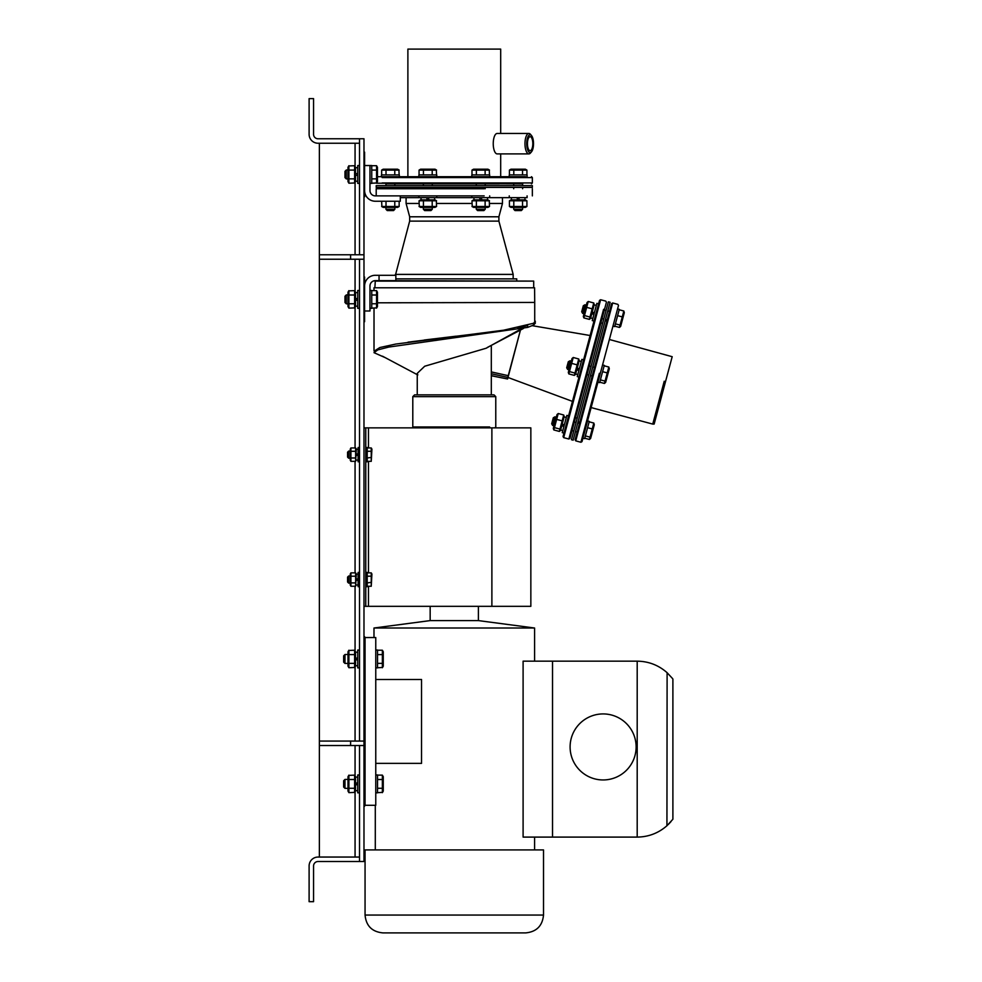 <?xml version="1.0" encoding="UTF-8"?>
<svg xmlns="http://www.w3.org/2000/svg" width="982" height="982" viewBox="0 0 982 982"><rect width="100%" height="100%" fill="white"/><g stroke="black" fill="none" stroke-linecap="round" stroke-linejoin="round"><path stroke-width="1.47" d="M350.599 745.522L363.978 745.522L363.978 259.236L350.599 259.236L350.599 254.768L363.978 254.768L363.978 259.236L359.522 259.236L359.522 741.066L363.978 741.066L350.599 741.066L350.599 745.522L319.371 745.522L319.371 741.066L350.599 741.066M313.565 98.617L309.109 98.617L309.109 134.313A8.924 8.924 0 0 0 318.033 143.237L359.522 143.237L359.522 138.769L318.033 138.769A4.456 4.456 0 0 1 313.565 134.313L313.565 98.617M313.565 901.672L309.109 901.672L309.109 865.977A8.924 8.924 0 0 1 318.033 857.053L359.522 857.053L359.522 861.521L318.033 861.521A4.456 4.456 0 0 0 313.565 865.977L313.565 901.672M350.599 254.768L319.371 254.768L319.371 259.236L350.599 259.236M359.522 254.768L359.522 138.769L363.978 138.769L363.978 254.768L359.522 254.768M359.522 861.521L359.522 745.522L363.978 745.522L363.978 861.521L359.522 861.521M319.371 857.053L319.371 745.522M319.371 254.768L319.371 143.237M319.371 741.066L319.371 259.236M520.89 329.044L486.139 348.242L424.703 366.237L417.252 373.356L417.252 394.862M523.431 328.491L487.244 347.505M408.046 342.153L468.377 334.739M517.563 327.89L527.665 325.607L527.715 327.387L533.582 325.054L535.374 323.127L534.724 320.193M385.496 357.767L374.032 352.698L377.812 349.874L388.786 347.063L527.715 327.387M417.252 373.393L417.816 374.952L382.501 356.196M374.387 351.004L379.862 347.53L395.709 344.068L503.619 330.21L533.533 323.274L533.582 325.054M533.533 323.274L535.374 321.31M377.456 302.812L534.724 302.431L534.589 287.787L373.982 287.787L373.982 290.623M374.338 351.789L374.032 352.698M412.796 396.642L414.576 394.862L493.995 394.862L495.775 396.642L412.796 396.642L412.796 426.974L489.625 426.974M491.307 373.749L507.841 377.407L507.596 378.991L491.307 375.75M507.596 378.991L520.435 330.124L508.234 375.664L491.307 371.92M602.617 323.36L600.886 322.906M577.207 418.172L575.489 417.706M568.848 439.028L563.68 437.641L600.628 299.743L605.796 301.118L606.434 302.21L569.941 438.389L568.848 439.028L603.599 309.305M563.68 437.641L563.042 436.548L599.536 300.369L600.628 299.743M374.866 281.098L533.692 281.098L379.052 280.643L379.052 275.291L395.844 275.291L395.844 280.643L375.32 280.643L374.866 287.787M395.844 278.863L516.741 278.863L516.741 280.643M395.39 275.291L409.666 221.122L409.666 216.789L406.094 203.458L419.056 203.458M436.573 203.458L471.986 203.458M489.502 203.458L502.465 203.458L502.465 197.664M406.094 203.458L406.094 197.664M513.169 278.863L513.169 274.395L395.39 274.395M409.666 221.122L498.893 221.122L513.169 274.395M498.893 221.122L498.893 216.789L502.465 203.458M409.666 216.789L498.893 216.789M364.604 190.52A10.704 10.704 0 0 0 375.32 201.236L400.3 201.236L400.3 195.884L375.32 195.884A5.352 5.352 0 0 1 369.969 190.52L369.969 165.541L371.748 165.541L371.748 183.389L369.969 183.389L371.748 183.389M364.604 165.541L369.969 165.541M364.604 285.995A10.704 10.704 0 0 1 375.32 275.291L379.052 275.291M364.604 310.987L369.969 310.987L369.969 285.995A5.352 5.352 0 0 1 375.32 280.643M575.747 440.869L575.108 439.776L611.602 303.598L612.694 302.972L575.747 440.869L580.914 442.256L582.007 441.63L618.5 305.451L617.862 304.359L612.694 302.972M599.388 373.307L580.914 442.256L599.388 373.307M609.368 339.49L672.191 356.699L654.135 424.089L652.748 424.089L664.237 381.237M523.075 176.699L489.674 176.699L489.674 174.906L471.826 174.906L471.826 176.699L436.745 176.699L436.745 174.906L418.897 174.906L418.897 176.699L399.318 176.699L399.318 174.906L381.47 174.906L381.47 176.699L377.456 176.699L489.674 176.699M394.924 183.83L385.865 183.83M475.84 183.83L423.291 183.83M499.347 183.83L476.209 183.83M483.819 176.699L525.591 176.699M382.158 177.582L532.354 177.582L532.354 182.947L382.158 182.947M395.304 183.83L422.911 183.83M522.706 183.83L376.487 183.217M407.886 176.699L407.886 49.1L500.685 49.1L500.685 133.454M531.532 151.768L530.513 152.983A10.225 3.916 -90 0 1 529.593 153.732A10.225 3.916 -90 0 1 528.893 153.904A10.225 3.916 -90 0 1 524.989 144.612A10.225 3.916 -90 0 1 528.181 133.626A10.225 3.916 -90 0 1 528.893 133.454A10.225 3.916 -90 0 1 530.513 134.374L531.532 135.602A8.887 3.4 90 0 0 529.507 134.939A8.887 3.4 90 0 0 526.782 145.287A8.887 3.4 90 0 0 530.734 152.419A8.887 3.4 90 0 0 531.532 151.768A8.887 3.4 90 0 0 533.521 143.679A8.887 3.4 90 0 0 531.532 135.602M528.893 133.454L497.15 133.454A10.225 3.916 90 0 0 496.45 133.626A10.225 3.916 90 0 0 493.259 144.612A10.225 3.916 90 0 0 497.15 153.904L528.893 153.904M530.611 150.565A7.009 2.676 90 0 0 532.796 143.053A7.009 2.676 90 0 0 530.12 136.682A7.009 2.676 90 0 0 529.642 136.793A7.009 2.676 90 0 0 527.457 144.317A7.009 2.676 90 0 0 530.12 150.688A7.009 2.676 90 0 0 530.611 150.565M525.665 932.9L382.906 932.9C372.055 931.844 366.114 925.891 365.058 915.052L543.512 915.052C542.457 925.891 536.503 931.844 525.665 932.9M430.165 606.324L430.165 620.599L478.394 620.599L534.589 628.014L373.982 628.014L373.982 637.551M543.512 915.052L543.512 849.921L365.058 849.921L365.058 915.052M375.762 763.37L421.536 763.37L421.536 679.495L375.762 679.495M375.296 849.921L375.296 805.301M603.108 779.953A33.02 33.02 0 0 0 636.127 746.946A33.02 33.02 0 0 0 603.108 713.926A33.02 33.02 0 0 0 570.1 746.946A33.02 33.02 0 0 0 603.108 779.953M552.522 661.168L523.099 661.168L523.099 837.094L552.522 837.094L552.522 661.168L637.195 661.168C648.501 661.316 658.419 665.109 666.938 672.535L672.51 678.513M552.522 837.094L637.195 837.094L637.195 661.168M672.891 819.246L672.891 679.016L672.891 819.246L666.938 825.739C658.419 833.166 648.501 836.946 637.195 837.094M667.109 672.682L666.938 825.739M668.19 824.585L671.013 821.59M375.762 637.551L375.762 805.301L365.058 805.301L365.058 637.551L375.762 637.551M363.978 152.161L364.604 152.161L364.604 196.768L364.432 152.161L363.978 196.768M363.978 277.071L364.604 321.691L364.604 277.071L363.978 321.691M363.978 636.667L364.604 681.275L364.604 636.667L363.978 681.275M363.978 761.578L364.604 806.197L364.604 761.578L363.978 806.197M571.438 439.715L608.386 301.818L610.104 302.272L573.157 440.182L571.438 439.715M424.408 187.402L376.204 187.402L376.204 185.623L532.354 185.623L532.354 187.402L424.408 187.402M365.77 427.87L363.978 427.87L363.978 606.324L365.77 606.324L365.77 427.87L530.845 427.87L530.845 606.324L491.884 606.324L491.884 427.87M365.77 606.324L491.884 606.324M344.977 177.582L344.977 171.347L346.315 170.009L346.315 178.92L344.977 177.582M377.456 167.259L377.456 181.67L376.56 183.217L376.56 165.713L377.456 167.259L376.56 165.713L371.748 165.713M371.748 170.082L376.56 170.082M371.748 178.847L376.56 178.847M371.748 183.217L376.707 182.971M376.769 178.073L376.585 178.773M359.522 183.389L357.743 183.389L357.743 165.541L359.522 165.541M355.509 174.035L357.743 173.225M357.743 174.894L355.509 175.704M348.009 181.67L348.009 167.259L348.905 165.713L348.905 183.217L348.009 181.67M354.612 165.713L355.509 167.259L355.509 181.67L354.612 183.217L354.612 165.713L348.77 165.958M354.612 170.082L348.905 170.082M354.612 178.847L348.905 178.847M354.748 182.971L348.905 183.217M344.977 302.505L344.977 296.257L346.315 294.919L346.315 303.843L344.977 302.505M377.456 292.182L377.456 306.593L376.56 308.139L376.56 290.623L377.456 292.182M371.748 290.623L376.56 290.623M371.748 295.005L376.56 295.005M371.748 303.757L376.56 303.757L376.769 302.996M371.748 308.139L376.707 307.882M369.969 290.463L371.748 290.463L371.748 308.311L369.969 308.311L371.748 308.311M359.522 308.311L357.743 308.311L357.743 290.463L359.522 290.463M355.509 298.958L357.743 298.147M357.743 299.805L355.509 300.615M348.009 306.593L348.009 292.182L348.905 290.623L348.905 308.139L348.009 306.593M354.612 290.623L355.509 292.182L355.509 306.593L354.612 308.139L354.612 290.623L348.77 290.881M354.612 295.005L348.905 295.005M354.612 303.757L348.905 303.757M354.748 307.882L348.905 308.139M343.639 662.089L343.639 655.853L344.977 654.515L344.977 663.427L343.639 662.089M383.262 651.766L383.262 666.177L382.366 667.723L382.366 650.219L383.262 651.766M377.542 650.219L382.366 650.219M377.542 654.589L382.366 654.589M377.542 663.353L382.366 663.353M377.542 667.723L382.501 667.478M382.563 662.58L382.379 663.28M375.762 650.047L377.542 650.047L377.542 667.895L375.762 667.895M359.522 667.895L357.743 667.895L357.743 650.047L359.522 650.047M355.509 658.541L357.743 657.731M357.743 659.401L355.509 660.211M348.009 666.177L348.009 651.766L348.905 650.219L348.905 667.723L348.009 666.177M354.612 650.219L355.509 651.766L355.509 666.177L354.612 667.723L354.612 650.219L348.77 650.465M354.612 654.589L348.905 654.589M354.612 663.353L348.905 663.353M354.748 667.478L348.905 667.723M343.639 787.012L343.639 780.764L344.977 779.426L344.977 788.35L343.639 787.012M383.262 776.688L383.262 791.099L382.366 792.646L382.366 775.129L383.262 776.688M377.542 775.129L382.366 775.129M377.542 779.512L382.366 779.512M377.542 788.264L382.366 788.264M377.542 792.646L382.501 792.388M382.563 787.503L382.379 788.202M375.762 774.97L377.542 774.97L377.542 792.818L375.762 792.818M359.522 792.818L357.743 792.818L357.743 774.97L359.522 774.97M355.509 783.464L357.743 782.654M357.743 784.311L355.509 785.121M348.009 791.099L348.009 776.688L348.905 775.129L348.905 792.646L348.009 791.099M354.612 775.129L355.509 776.688L355.509 791.099L354.612 792.646L354.612 775.129L348.77 775.387M354.612 779.512L348.905 779.512M354.612 788.264L348.905 788.264M354.748 792.388L348.905 792.646M347.567 457.096L347.567 452.186L348.684 451.069L348.684 458.213L347.567 457.096M371.92 449.13L371.245 461.331L371.245 447.939L371.92 449.13M367.194 447.939L371.245 447.939M367.194 451.29L371.257 451.266M367.194 457.993L371.392 457.403M367.194 461.331L371.245 461.331M365.77 447.497L367.194 447.497L367.194 461.773L365.77 461.773M359.522 461.773L358.099 461.773L358.099 447.497L359.522 447.497M356.306 454.298L358.099 453.647M358.099 454.985L356.306 455.623M350.243 460.153L350.243 449.13L350.93 447.939L350.93 461.331L350.243 460.153M355.631 447.939L356.306 449.13L355.631 461.331L355.631 447.939L350.93 447.939M355.631 451.29L350.93 451.29M355.631 457.993L350.93 457.993M355.631 461.331L350.93 461.331M347.567 582.007L347.567 577.109L348.684 575.992L348.684 583.124L347.567 582.007M371.92 574.053L371.245 586.254L371.245 572.862L371.92 574.053M367.194 572.862L371.245 572.862M367.194 576.213L371.257 576.176M367.194 582.903L371.392 582.326M367.194 586.254L371.245 586.254M365.77 572.42L367.194 572.42L367.194 586.696L365.77 586.696M359.522 586.696L358.099 586.696L358.099 572.42L359.522 572.42M356.306 579.22L358.099 578.57M358.099 579.896L356.306 580.546M350.243 585.063L350.243 574.053L350.93 572.862L350.93 586.254L350.243 585.063M355.631 572.862L356.306 574.053L355.631 586.254L355.631 572.862L350.93 572.862M355.631 576.213L350.93 576.213M355.631 582.903L350.93 582.903M355.631 586.254L350.93 586.254M483.868 210.602L477.62 210.602L476.282 209.264L485.206 209.264L483.868 210.602M473.545 169.199L487.956 169.199L489.502 170.095L471.986 170.095L473.545 169.199M471.986 174.906L471.986 170.095M476.368 174.906L476.368 170.095M485.12 174.906L485.12 170.095L484.359 169.886M489.502 174.906L489.245 169.96M471.826 176.699L480.75 176.699M489.674 195.884L489.674 197.664L400.693 197.664M480.321 199.898L479.511 197.664M481.168 197.664L481.978 199.898M487.956 207.386L473.545 207.386L471.986 206.49L489.502 206.49L487.956 207.386M471.986 200.794L473.545 199.898L487.956 199.898L489.502 200.794L471.986 200.794L472.244 206.637M476.368 200.794L476.368 206.49M485.12 200.794L485.12 206.49M489.245 200.647L489.502 206.49M430.938 210.602L424.703 210.602L423.352 209.264L432.276 209.264L430.938 210.602M420.615 169.199L435.026 169.199L436.573 170.095L419.056 170.095L420.615 169.199M419.056 174.906L419.056 170.095M423.438 174.906L423.438 170.095M432.203 174.906L432.203 170.095L431.429 169.886M436.573 174.906L436.327 169.96M418.897 176.699L436.745 176.699M427.821 195.884L418.897 195.884L418.897 197.664M427.391 199.898L426.581 197.664M428.25 197.664L429.06 199.898M435.026 207.386L420.615 207.386L419.056 206.49L436.573 206.49L435.026 207.386M419.056 200.794L420.615 199.898L435.026 199.898L436.573 200.794L419.056 200.794L419.314 206.637M423.438 200.794L423.438 206.49M432.203 200.794L432.203 206.49M436.327 200.647L436.573 206.49M393.524 210.602L387.276 210.602L385.938 209.264L394.862 209.264L393.524 210.602L394.862 209.264L394.862 207.386L394.862 209.264M383.189 169.199L397.6 169.199L399.158 170.095L381.642 170.095L383.189 169.199M381.642 174.906L381.642 170.095M386.012 174.906L386.012 170.095M394.776 174.906L394.776 170.095M399.158 174.906L398.901 169.96M394.015 169.886L394.703 170.082L394.015 169.886M381.47 176.699L399.318 176.699L399.318 174.906M397.6 207.386L383.189 207.386L381.642 206.49L399.158 206.49L397.6 207.386L399.158 206.49L399.158 201.236M381.875 206.625L381.642 201.236M386.012 201.236L386.012 206.49M394.776 201.236L394.776 206.49M397.6 169.199L399.158 170.095M526.929 174.906L526.929 170.095L509.413 170.095L510.959 169.199L525.37 169.199L526.696 169.972M526.696 200.659L525.37 199.898L510.959 199.898L509.413 200.794L509.413 206.49L526.929 206.49L525.37 207.386L510.959 207.386L509.646 206.625M521.295 210.602L515.047 210.602L513.709 209.264L522.633 209.264L521.295 210.602M509.413 174.906L509.413 170.095M513.795 174.906L513.795 170.095M522.547 174.906L522.547 170.095M509.253 176.699L509.253 174.906L527.088 174.906L527.088 176.699M527.088 197.664L527.088 195.884L527.088 197.664L507.89 197.664M517.747 199.898L516.937 197.664M518.594 197.664L519.404 199.898M510.959 199.898L509.413 200.794L513.795 200.794L513.795 206.49M526.929 206.49L526.929 200.794L513.795 200.794M522.547 200.794L522.547 206.49M566.688 367.784L568.308 361.744L569.953 360.799L567.633 369.416L566.688 367.784M609.306 368.729L605.624 382.44L604.421 383.446L608.828 367.035L609.306 368.729M604.176 365.795L608.828 367.035M602.604 371.675L607.244 372.915M600.395 379.874L605.047 381.126M599.781 382.207L604.421 383.446M602.555 364.923L604.286 365.378L599.671 382.612L597.94 382.158M578.975 377.076L577.256 376.609L581.872 359.375L583.603 359.842M577.097 368.606L579.454 368.397M579.036 369.981L576.68 370.14M576.827 369.6L579.171 369.453M568.308 372.436L572.04 358.516L573.243 357.497L568.836 373.921L568.308 372.436M579.22 360.664L575.55 374.375L574.347 375.394L578.742 358.982L579.22 360.664M578.742 358.982L573.243 357.497M577.17 364.862L571.659 363.377M574.973 373.062L569.462 371.589M574.347 375.394L568.836 373.921M581.7 311.76L583.32 305.721L584.953 304.776L582.645 313.393L581.7 311.76M624.307 312.706L620.636 326.417L619.433 327.436L623.84 311.012L624.307 312.706M619.188 309.772L623.84 311.012M617.604 315.652L622.257 316.891M615.407 323.851L620.059 325.103M614.781 326.184L619.433 327.436M617.568 308.9L619.298 309.355L614.671 326.601L612.952 326.134M593.987 321.053L592.269 320.586L596.884 303.352L598.615 303.819M592.109 312.583L594.466 312.374M594.049 313.958L591.692 314.117M591.839 313.577L594.184 313.43M583.32 316.413L587.052 302.493L588.243 301.486L583.848 317.898L583.32 316.413M594.233 304.641L590.563 318.352L589.36 319.371L593.754 302.959L594.233 304.641M593.754 302.959L588.243 301.486M592.183 308.839L586.671 307.354M589.986 317.039L584.474 315.566M589.36 319.371L583.848 317.898M551.675 423.794L553.296 417.767L554.94 416.822L552.633 425.439L551.675 423.794M594.294 424.752L590.612 438.463L589.421 439.47L593.815 423.058L594.294 424.752M589.163 421.818L593.815 423.058M587.592 427.698L592.244 428.938M585.395 435.898L590.035 437.15M584.769 438.23L589.421 439.47M587.555 420.934L589.274 421.401L584.658 438.635L582.927 438.181M563.975 433.099L562.244 432.632L566.86 415.398L568.59 415.865M562.085 424.629L564.454 424.42M564.024 426.004L561.667 426.163M561.814 425.623L564.159 425.476M553.296 428.459L557.027 414.539L558.23 413.52L553.823 429.944L553.296 428.459M564.208 416.687L560.538 430.398L559.335 431.417L563.729 415.005L564.208 416.687M563.729 415.005L558.23 413.52M562.158 420.873L556.647 419.4M559.961 429.085L554.449 427.612M559.335 431.417L553.823 429.944M489.674 197.664L509.253 197.664L509.253 195.884M400.3 195.884L484.163 195.884M484.163 188.74L376.204 188.74L376.204 195.884M355.067 857.053L355.067 791.873M355.067 775.915L355.067 745.522M355.067 741.066L355.067 666.95M355.067 650.992L355.067 586.254M355.067 572.862L355.067 461.331M355.067 447.939L355.067 307.366M355.067 291.409L355.067 259.236M355.067 254.768L355.067 182.443M355.067 166.486L355.067 143.237M498.193 377.113L491.307 375.59M368.471 606.324L368.471 586.254M368.471 572.862L368.471 461.331M368.471 447.939L368.471 427.87M455.857 336.212L424.273 340.017M491.307 346.008L491.307 394.862M534.724 321.666L534.724 302.431M374.019 308.139L374.007 350.734M413.68 427.87L412.796 426.974M494.879 427.87L495.775 426.974L495.775 396.642M507.719 378.242L508.038 376.536M590.121 335.513L532.072 325.656M572.469 401.392L507.78 377.395M533.692 287.787L533.692 281.098M605.022 321.237L606.667 320.292M578.238 421.217L579.184 422.861M652.748 424.089L591.127 407.579M531.471 183.83L532.354 182.947M531.471 176.699L532.354 177.582M500.685 153.904L500.685 176.699M534.589 849.921L534.589 837.094M534.589 661.168L534.589 628.014M430.165 620.599L373.982 628.014M478.394 620.599L478.394 606.324M348.009 178.92L346.315 178.92M348.009 170.009L346.315 170.009M357.743 167.689L355.509 167.689M357.743 181.24L355.509 181.24M348.009 303.843L346.315 303.843M348.009 294.919L346.315 294.919M357.743 292.599L355.509 292.599M357.743 306.163L355.509 306.163M348.009 663.427L344.977 663.427M348.009 654.515L344.977 654.515M357.743 652.195L355.509 652.195M357.743 665.747L355.509 665.747M348.009 788.35L344.977 788.35M348.009 779.426L344.977 779.426M357.743 777.106L355.509 777.106M357.743 790.67L355.509 790.67M350.243 458.213L348.684 458.213M350.243 451.069L348.684 451.069M358.099 449.191L356.306 449.191M358.099 460.079L356.306 460.079M350.243 583.124L348.684 583.124M350.243 575.992L348.684 575.992M358.099 574.114L356.306 574.114M358.099 585.002L356.306 585.002M485.206 183.83L485.206 185.623M485.206 187.402L485.206 188.74M485.206 207.386L485.206 209.264M476.282 183.83L476.282 185.623M476.282 187.402L476.282 188.74M476.282 207.386L476.282 209.264M471.826 195.884L471.826 197.664M473.962 197.664L473.962 199.898M487.526 197.664L487.526 199.898M432.276 183.83L432.276 185.623M432.276 187.402L432.276 188.74M432.276 207.386L432.276 209.264M423.352 183.83L423.352 185.623M423.352 187.402L423.352 188.74M423.352 207.386L423.352 209.264M436.745 195.884L436.745 197.664M421.033 197.664L421.033 199.898M434.596 197.664L434.596 199.898M394.862 183.83L394.862 185.623M394.862 187.402L394.862 188.74M385.938 183.83L385.938 185.623M385.938 187.402L385.938 188.74M385.938 207.386L385.938 209.264M522.633 183.83L522.633 185.623M522.633 187.402L522.633 188.74M522.633 207.386L522.633 209.264M513.709 183.83L513.709 185.623M513.709 187.402L513.709 188.74M513.709 207.386L513.709 209.264M511.389 197.664L511.389 199.898M524.953 197.664L524.953 199.898M592.207 375.996L590.477 375.541M588.758 375.075L587.027 374.608M569.02 369.784L567.633 369.416M594.515 367.378L592.784 366.924M591.066 366.458L589.335 365.991M571.328 361.167L569.953 360.799M581.319 361.45L579.171 360.873M577.809 374.547L575.661 373.97M607.207 319.972L605.489 319.518M603.77 319.052L602.04 318.585M584.032 313.761L582.645 313.393M609.527 311.355L607.797 310.901M606.078 310.435L604.347 309.968M586.34 305.144L584.953 304.776M596.332 305.427L594.184 304.85M592.821 318.524L590.673 317.947M577.195 432.019L575.464 431.564M573.746 431.098L572.015 430.632M554.008 425.807L552.633 425.439M579.503 423.402L577.772 422.935M576.053 422.481L574.323 422.014M556.315 417.19L554.94 416.822M566.307 417.46L564.159 416.884M562.796 430.57L560.648 429.993M532.354 195.884L532.354 188.74"/></g></svg>

